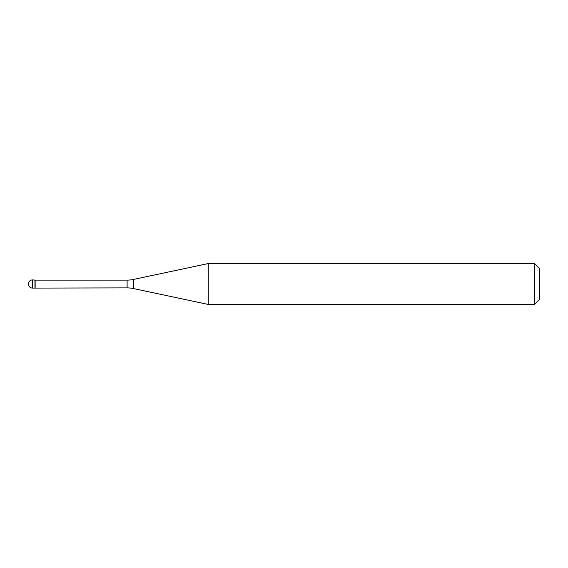 <?xml version="1.0" encoding="UTF-8"?>
<svg xmlns="http://www.w3.org/2000/svg" width="568" height="568" viewBox="0 0 568 568"><rect width="100%" height="100%" fill="white"/><g stroke="black" fill="none" stroke-linecap="round" stroke-linejoin="round"><path stroke-width="0.85" d="M35.145 280.116L32.49 279.91L32.49 288.09L34.946 288.09L34.946 279.91L34.946 288.09L127.104 287.884L127.104 280.116L35.145 280.116L35.145 287.884M32.49 288.09A4.09 4.09 0 0 1 28.4 284A4.09 4.09 0 0 1 32.49 279.91M127.104 280.116A30.672 30.672 0 0 0 133.48 279.442L208.25 263.552L208.25 304.448L133.48 288.558A30.672 30.672 0 0 0 127.104 287.884M208.25 263.552L534.488 263.552L534.488 304.448L208.25 304.448M534.488 304.448L539.6 299.336L539.6 268.664L534.488 263.552M133.48 279.442L133.48 288.558"/></g></svg>
